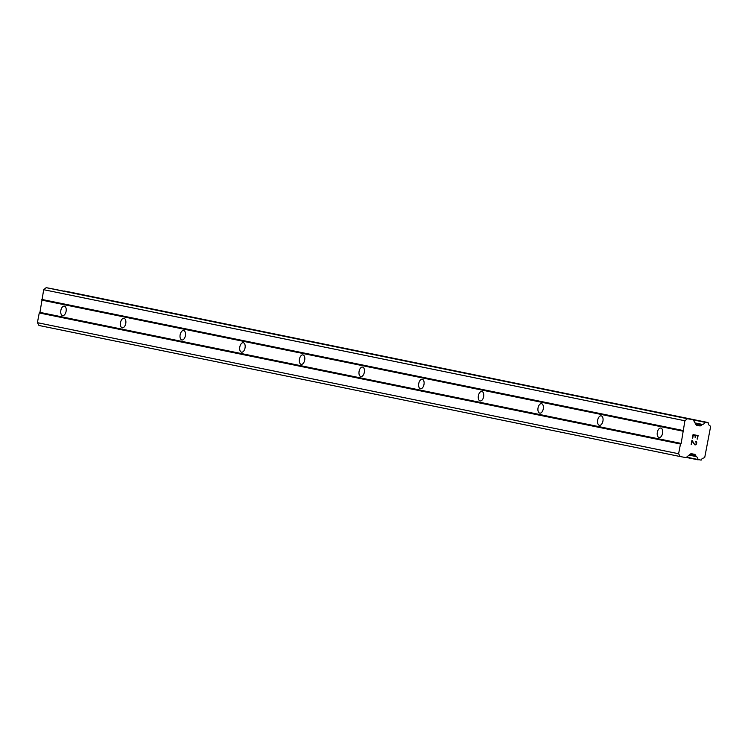 <?xml version="1.0" encoding="UTF-8"?>
<svg xmlns="http://www.w3.org/2000/svg" width="748" height="748" viewBox="0 0 748 748"><rect width="100%" height="100%" fill="white"/><g stroke="black" fill="none" stroke-linecap="round" stroke-linejoin="round"><path stroke-width="1.12" d="M64.375 306.138A4.815 2.665 100.5 0 1 66.086 311.374A4.815 2.665 100.5 0 1 62.598 315.6A4.815 2.665 100.5 0 1 62.57 315.591A4.815 2.665 100.5 0 1 60.859 310.355A4.815 2.665 100.5 0 1 64.347 306.138A4.815 2.665 100.5 0 1 64.375 306.138M124.028 318.33A4.815 2.665 100.5 0 1 125.739 323.566A4.815 2.665 100.5 0 1 122.251 327.792A4.815 2.665 100.5 0 1 122.223 327.783A4.815 2.665 100.5 0 1 120.512 322.547A4.815 2.665 100.5 0 1 124 318.33A4.815 2.665 100.5 0 1 124.028 318.33M183.671 330.523A4.815 2.665 100.5 0 1 185.382 335.759A4.815 2.665 100.5 0 1 181.895 339.985A4.815 2.665 100.5 0 1 181.867 339.975A4.815 2.665 100.5 0 1 180.156 334.739A4.815 2.665 100.5 0 1 183.643 330.523A4.815 2.665 100.5 0 1 183.671 330.523M243.324 342.715A4.815 2.665 100.5 0 1 245.035 347.951A4.815 2.665 100.5 0 1 241.548 352.177A4.815 2.665 100.5 0 1 241.52 352.168A4.815 2.665 100.5 0 1 239.809 346.932A4.815 2.665 100.5 0 1 243.296 342.715A4.815 2.665 100.5 0 1 243.324 342.715M302.968 354.907A4.815 2.665 100.5 0 1 304.679 360.143A4.815 2.665 100.5 0 1 301.192 364.37A4.815 2.665 100.5 0 1 301.164 364.36A4.815 2.665 100.5 0 1 299.452 359.124A4.815 2.665 100.5 0 1 302.94 354.898A4.815 2.665 100.5 0 1 302.968 354.907M362.621 367.1A4.815 2.665 100.5 0 1 364.332 372.336A4.815 2.665 100.5 0 1 360.845 376.562A4.815 2.665 100.5 0 1 360.817 376.553A4.815 2.665 100.5 0 1 359.096 371.317A4.815 2.665 100.5 0 1 362.593 367.09A4.815 2.665 100.5 0 1 362.621 367.1M422.265 379.292A4.815 2.665 100.5 0 1 423.976 384.528A4.815 2.665 100.5 0 1 420.488 388.754A4.815 2.665 100.5 0 1 420.46 388.745A4.815 2.665 100.5 0 1 418.749 383.509A4.815 2.665 100.5 0 1 422.237 379.283A4.815 2.665 100.5 0 1 422.265 379.292M481.918 391.485A4.815 2.665 100.5 0 1 483.629 396.721A4.815 2.665 100.5 0 1 480.141 400.947A4.815 2.665 100.5 0 1 480.113 400.937A4.815 2.665 100.5 0 1 478.393 395.701A4.815 2.665 100.5 0 1 481.89 391.475A4.815 2.665 100.5 0 1 481.918 391.485M541.561 403.677A4.815 2.665 100.5 0 1 543.272 408.913A4.815 2.665 100.5 0 1 539.785 413.139A4.815 2.665 100.5 0 1 539.757 413.13A4.815 2.665 100.5 0 1 538.046 407.894A4.815 2.665 100.5 0 1 541.533 403.668A4.815 2.665 100.5 0 1 541.561 403.677M601.205 415.869A4.815 2.665 100.5 0 1 602.925 421.105A4.815 2.665 100.5 0 1 599.438 425.332A4.815 2.665 100.5 0 1 599.41 425.322A4.815 2.665 100.5 0 1 597.689 420.086A4.815 2.665 100.5 0 1 601.186 415.86A4.815 2.665 100.5 0 1 601.205 415.869M660.858 428.062A4.815 2.665 100.5 0 1 662.569 433.298A4.815 2.665 100.5 0 1 659.082 437.524A4.815 2.665 100.5 0 1 659.053 437.515A4.815 2.665 100.5 0 1 657.342 432.279A4.815 2.665 100.5 0 1 660.83 428.052A4.815 2.665 100.5 0 1 660.858 428.062M697.697 435.897L695.659 435.523L697.697 435.897L697.435 439.085L698.108 435.56L697.099 439.029M695.668 435.523L695.341 437.234L695.659 435.523M695.004 437.169L695.331 435.467L693.303 435.084L695.322 435.458M693.303 435.084L692.704 438.216L693.293 435.084M692.368 438.15L693.041 434.616L698.118 435.56M695.612 441.703L696.435 441.722L695.986 441.339M696.622 442.068L696.753 442.713L696.622 442.068M696.753 442.713L696.528 443.882L696.743 442.713M696.528 443.882L696.173 444.424L696.519 443.882M695.864 444.686L695.313 444.882L695.855 444.677M694.808 444.789L692.143 441.142L691.507 444.471L692.134 441.142M694.92 444.377L694.509 444.022L695.369 444.462L696.192 443.779L695.892 441.75M693.742 443.003L691.965 440.226L693.742 443.003M691.171 444.406L691.965 440.226M696.136 456.336L696.266 456.589A3.301 2.749 -78.4 0 1 697.912 459.478L701.147 460.123A3.301 2.749 -78.4 0 1 703.896 458.01L704.738 457.421L710.6 426.659L710.03 425.808A3.301 2.749 -78.4 0 1 708.253 422.863L704.999 422.302A3.301 2.749 -78.4 0 1 702.409 424.415L701.072 425.528A2.066 1.72 -78.4 0 1 699.763 425.902L696.996 425.388A2.066 1.72 -78.4 0 1 695.911 424.574L693.639 420.488A2.066 1.72 -78.4 0 0 692.555 419.675L687.403 418.721L684.906 420.769L681.166 443.433L680.474 444.013L678.614 453.746L680.184 456.542L685.346 457.496A2.066 1.72 -78.4 0 0 686.655 457.122L690.282 454.12A2.066 1.72 -78.4 0 1 691.582 453.756L694.35 454.26A2.066 1.72 -78.4 0 1 695.434 455.074L696.136 456.336L689.291 454.943M692.583 419.684L51.369 288.616A2.066 1.72 101.6 0 0 51.341 288.606L46.18 287.662L43.693 289.7L39.943 312.374L39.251 312.954L37.4 322.678L38.971 325.474L680.184 456.542M66.796 291.468L63.823 291.159M66.778 291.458L707.973 422.526L66.778 291.458M678.614 453.746L37.4 322.678M680.474 444.013L39.251 312.954M696.266 456.589L689.076 455.121M702.409 424.415L694.986 422.901M702.194 424.602L695.126 423.153M687.403 418.721L46.18 287.662M684.906 420.769L43.693 289.7M683.055 430.493L41.832 299.434M683.485 431.278L42.262 300.219M681.166 443.433L39.943 312.374M695.434 455.074L690.385 454.045M697.912 459.478L686.589 457.168M698.165 459.861L686.168 457.411L698.174 459.861M705.392 422.05L64.178 290.981M704.999 422.302L693.05 419.862M701.072 425.528L695.855 424.462M699.763 425.902L696.603 425.257M692.555 419.675L51.341 288.606"/></g></svg>
